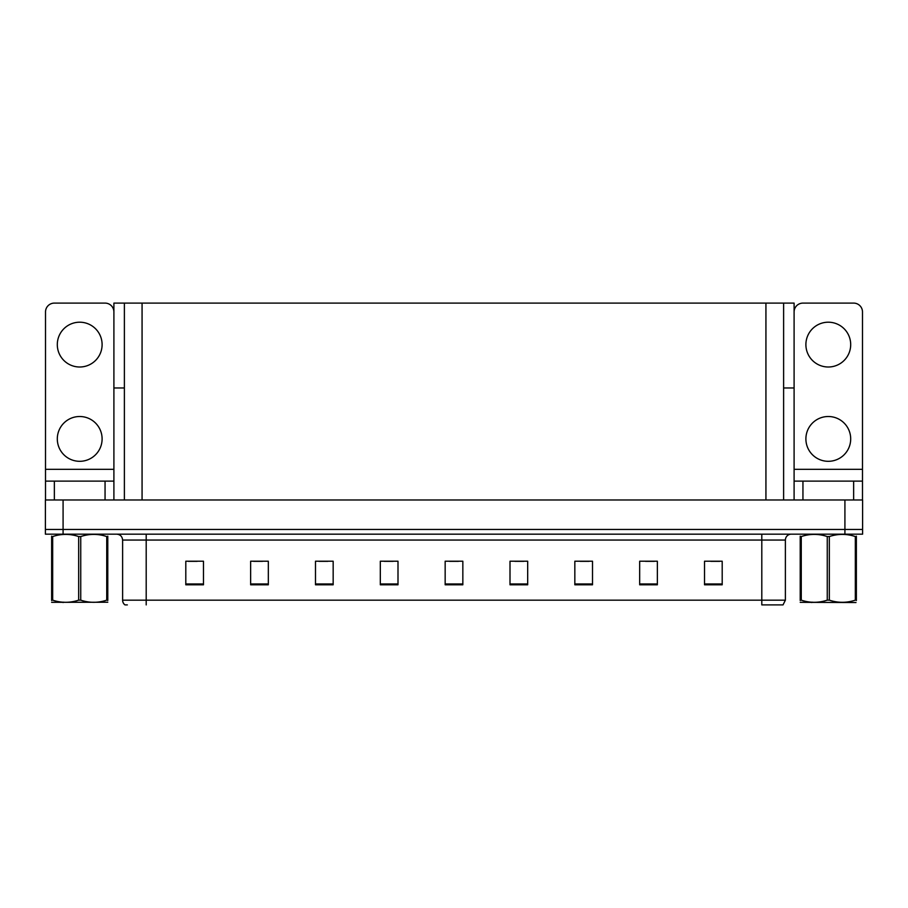 <?xml version="1.0" encoding="UTF-8"?>
<svg xmlns="http://www.w3.org/2000/svg" width="908" height="908" viewBox="0 0 908 908"><rect width="100%" height="100%" fill="white"/><g stroke="black" fill="none" stroke-linecap="round" stroke-linejoin="round"><path stroke-width="1.36" d="M783.615 387.977L794.103 387.977L794.103 469.322L862.486 469.322L862.486 499.979M794.103 387.977L794.103 303.102L113.897 303.102L113.897 387.977L124.385 387.977M63.083 534.165L862.6 534.165L862.6 529.443L45.4 529.443L45.4 499.979L63.083 499.979L63.083 529.443L45.4 529.443L45.4 534.165L63.083 534.165L63.083 529.443L862.6 529.443L862.6 499.979L63.083 499.979M124.385 303.102L124.385 499.979M783.615 303.102L783.615 499.979M785.386 600.177L783.025 604.898L761.801 604.898L761.801 600.177L785.386 600.177L785.386 540.056A5.891 5.891 0 0 1 791.277 534.165M127.336 604.898L124.975 604.898A5.891 5.891 0 0 1 122.614 600.177L122.614 540.056C122.262 536.48 120.299 534.517 116.723 534.165M722.2 584.797L722.2 561.223L704.517 561.223L704.517 584.797L722.2 584.797M657.358 584.797L657.358 561.223L639.675 561.223L639.675 584.797L657.358 584.797M592.515 584.797L592.515 561.223L574.832 561.223L574.832 584.797L592.515 584.797M527.684 584.797L527.684 561.223L510.001 561.223L510.001 584.797L527.684 584.797M203.483 584.797L203.483 561.223L185.799 561.223L185.799 584.797L203.483 584.797M268.325 584.797L268.325 561.223L250.642 561.223L250.642 584.797L268.325 584.797M333.168 584.797L333.168 561.223L315.485 561.223L315.485 584.797L333.168 584.797M397.999 584.797L397.999 561.223L380.316 561.223L380.316 584.797L397.999 584.797M462.842 584.797L462.842 561.223L445.158 561.223L445.158 584.797L462.842 584.797M580.201 561.337L589.042 561.337M645.509 561.337L654.35 561.337M710.816 561.337L719.658 561.337M384.266 561.337L393.107 561.337M318.958 561.337L327.799 561.337M253.65 561.337L262.491 561.337M188.342 561.337L197.184 561.337M514.893 561.337L523.734 561.337M449.585 561.337L458.415 561.337M79.711 367.002A22.394 22.394 0 0 1 57.306 344.597A22.394 22.394 0 0 1 79.711 322.204A22.394 22.394 0 0 1 102.105 344.597A22.394 22.394 0 0 1 79.711 367.002M79.711 461.309A22.394 22.394 0 0 1 57.306 438.916A22.394 22.394 0 0 1 79.711 416.511A22.394 22.394 0 0 1 102.105 438.916A22.394 22.394 0 0 1 79.711 461.309M105.056 499.979L105.056 481.115L54.355 481.115L54.355 499.979M113.897 311.943A8.842 8.842 0 0 0 105.056 303.102L54.355 303.102A8.842 8.842 0 0 0 45.514 311.943L45.514 469.322L113.897 469.322L113.897 499.979M113.897 387.977L113.897 469.322M45.514 499.979L45.514 481.115L54.355 481.115M105.056 481.115L113.897 481.115M45.514 481.115L45.514 469.322M828.289 367.002A22.394 22.394 0 0 1 805.895 344.597A22.394 22.394 0 0 1 828.289 322.204A22.394 22.394 0 0 1 850.694 344.597A22.394 22.394 0 0 1 828.289 367.002M828.289 461.309A22.394 22.394 0 0 1 805.895 438.916A22.394 22.394 0 0 1 828.289 416.511A22.394 22.394 0 0 1 850.694 438.916A22.394 22.394 0 0 1 828.289 461.309M853.645 499.979L853.645 481.115L802.944 481.115L802.944 499.979M862.486 469.322L862.486 311.943A8.842 8.842 0 0 0 853.645 303.102L802.944 303.102A8.842 8.842 0 0 0 794.103 311.943M794.103 499.979L794.103 481.115L802.944 481.115M853.645 481.115L862.486 481.115M794.103 481.115L794.103 469.322M107.78 602.231L51.631 602.322M107.78 600.54L107.78 600.154C107.78 603.014 107.78 603.014 107.78 600.154L106.735 600.154L106.735 536.549C98.109 533.688 89.449 533.688 80.744 536.549L78.667 536.549C70.041 533.688 61.369 533.688 52.675 536.549L51.631 536.549C51.631 533.688 51.631 533.688 51.631 536.549L51.631 536.163M80.744 536.549L80.744 600.154C89.37 603.014 98.041 603.014 106.735 600.154M80.744 600.154L78.667 600.154L78.667 536.549M107.78 536.163L107.78 536.549C107.78 533.688 107.78 533.688 107.78 536.549L106.735 536.549M107.78 536.549L107.78 600.154M52.675 536.549L52.675 600.154L51.631 600.154L51.631 536.549M52.675 600.154C61.301 603.014 69.961 603.014 78.667 600.154M51.631 600.154C51.631 603.014 51.631 603.014 51.631 600.154L51.631 600.54M855.325 536.549L856.369 536.549C856.369 533.688 856.369 533.688 856.369 536.549L856.369 600.154C856.369 603.014 856.369 603.014 856.369 600.154L855.325 600.154L855.325 536.549C846.699 533.688 838.039 533.688 829.333 536.549L827.256 536.549C818.63 533.688 809.959 533.688 801.265 536.549L800.22 536.549C800.22 533.688 800.22 533.688 800.22 536.549L800.22 536.163M855.994 602.537L800.22 602.322M856.369 600.54L856.369 536.163M829.333 536.549L829.333 600.154C837.959 603.014 846.631 603.014 855.325 600.154M829.333 600.154L827.256 600.154L827.256 536.549M801.265 536.549L801.265 600.154L800.22 600.154L800.22 536.549M801.265 600.154C809.891 603.014 818.551 603.014 827.256 600.154M800.22 600.154C800.22 603.014 800.22 603.014 800.22 600.154L800.22 600.54M844.917 499.979L844.917 534.165M142.068 303.102L142.068 499.979M765.932 303.102L765.932 499.979M761.801 534.165L761.801 540.056L122.614 540.056M785.386 540.056L761.801 540.056L761.801 600.177L146.199 600.177L146.199 604.898M122.614 600.177L146.199 600.177L146.199 534.165M462.842 583.98L445.158 583.98M397.999 583.98L380.316 583.98M333.168 583.98L315.485 583.98M268.325 583.98L250.642 583.98M203.483 583.98L185.799 583.98M527.684 583.98L510.001 583.98M592.515 583.98L574.832 583.98M657.358 583.98L639.675 583.98M722.2 583.98L704.517 583.98M63.742 602.163L63.083 602.537L63.742 602.163M812.331 602.163L811.673 602.537L812.331 602.163"/></g></svg>
